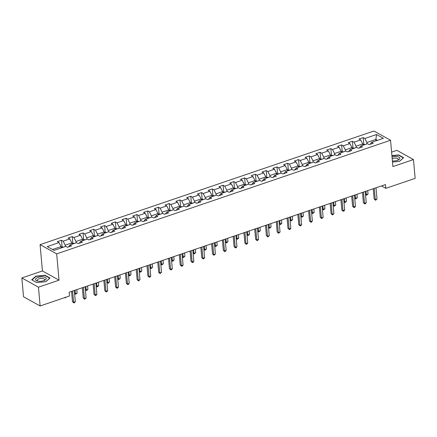 <?xml version="1.0" encoding="UTF-8"?>
<svg xmlns="http://www.w3.org/2000/svg" width="437" height="437" viewBox="0 0 437 437"><rect width="100%" height="100%" fill="white"/><g stroke="black" fill="none" stroke-linecap="round" stroke-linejoin="round"><path stroke-width="0.66" d="M21.85 277.954L38.445 287.18L59.028 280.177L42.433 270.951L21.85 277.954L23.527 296.75L40.128 305.976L69.478 295.986L69.144 292.227L385.461 184.589L385.795 188.347L415.15 178.362L413.473 159.565L396.872 150.333L391.601 152.131M42.433 270.951L40.084 244.633L373.946 131.024L390.541 140.25L56.679 253.859L40.084 244.633M376.557 134.52L364.813 138.513L363.174 137.6L359.034 139.015L360.672 139.922L354.041 142.178L352.402 141.271L348.256 142.68L349.895 143.587L343.264 145.843L341.63 144.937L337.484 146.346L339.123 147.258L332.491 149.514L330.853 148.602L326.712 150.011L328.345 150.923L321.719 153.179L320.081 152.267L315.935 153.677L317.573 154.589L310.942 156.845L309.303 155.933L305.163 157.347L306.801 158.254L300.17 160.51L298.531 159.603L294.385 161.013L296.024 161.919L289.392 164.175L287.759 163.269L283.613 164.678L285.252 165.59L278.62 167.846L276.982 166.934L272.841 168.343L274.474 169.256L267.848 171.512L266.209 170.599L262.063 172.009L263.702 172.921L257.071 175.177L255.437 174.265L251.291 175.674L252.93 176.586L246.299 178.842L244.66 177.93L240.519 179.345L242.153 180.252L235.521 182.508L233.888 181.601L229.742 183.01L231.381 183.917L224.749 186.173L223.11 185.266L218.97 186.675L220.603 187.588L213.977 189.844L212.338 188.931L208.192 190.341L209.831 191.253L203.2 193.509L201.566 192.597L197.42 194.006L199.059 194.918L192.427 197.174L190.789 196.262L186.648 197.677L188.281 198.584L181.655 200.84L180.017 199.933L175.871 201.342L177.509 202.249L170.878 204.505L169.239 203.598L165.099 205.008L166.737 205.92L160.106 208.176L158.467 207.264L154.321 208.673L155.96 209.585L149.328 211.841L147.695 210.929L143.549 212.338L145.188 213.251L138.556 215.507L136.918 214.594L132.777 216.004L134.41 216.916L127.784 219.172L126.146 218.26L121.999 219.674L123.638 220.581L117.007 222.837L115.368 221.93L111.227 223.34L112.866 224.247L106.235 226.503L104.596 225.596L100.45 227.005L102.089 227.917L95.457 230.173L93.824 229.261L89.678 230.67L91.317 231.583L84.685 233.839L83.046 232.926L78.906 234.336L80.539 235.248L73.913 237.504L72.274 236.592L68.128 238.007L69.767 238.913L63.136 241.169L61.497 240.263L57.356 241.672L58.995 242.579L47.251 246.577L54.068 250.368L65.812 246.37L67.451 247.282L71.592 245.873L69.953 244.96L76.584 242.704L78.223 243.617L82.369 242.207L80.73 241.295L87.362 239.039L88.995 239.951L93.141 238.536L91.502 237.63L98.134 235.374L99.773 236.28L103.913 234.871L102.28 233.964L108.906 231.708L110.545 232.615L114.691 231.206L113.052 230.294L119.683 228.038L121.322 228.95L125.463 227.54L123.824 226.628L130.455 224.372L132.094 225.284L136.24 223.875L134.601 222.963L141.233 220.707L142.866 221.619L147.012 220.204L145.374 219.298L152.005 217.042L153.644 217.948L157.784 216.539L156.151 215.632L162.777 213.376L164.416 214.283L168.562 212.874L166.923 211.961L173.555 209.705L175.188 210.618L179.334 209.208L177.695 208.296L184.327 206.04L185.965 206.952L190.106 205.543L188.473 204.631L195.104 202.375L196.737 203.287L200.883 201.878L199.245 200.965L205.876 198.709L207.515 199.622L211.655 198.207L210.022 197.3L216.648 195.044L218.287 195.951L222.433 194.541L220.794 193.635L227.426 191.379L229.059 192.285L233.205 190.876L231.566 189.964L238.198 187.708L239.837 188.62L243.977 187.211L242.344 186.299L248.97 184.043L250.609 184.955L254.755 183.545L253.116 182.633L259.747 180.377L261.386 181.289L265.527 179.875L263.888 178.968L270.519 176.712L272.158 177.619L276.304 176.209L274.665 175.303L281.297 173.047L282.93 173.953L287.076 172.544L285.437 171.632L292.069 169.376L293.708 170.288L297.848 168.879L296.215 167.966L302.841 165.71L304.48 166.623L308.626 165.213L306.987 164.301L313.619 162.045L315.257 162.957L319.398 161.548L317.759 160.636L324.391 158.38L326.029 159.292L330.175 157.877L328.537 156.97L335.168 154.714L336.801 155.621L340.947 154.212L339.309 153.305L345.94 151.049L347.579 151.956L351.719 150.547L350.086 149.634L356.712 147.378L358.351 148.29L362.497 146.881L360.858 145.969L367.49 143.713L369.128 144.625L373.269 143.216L371.63 142.304L383.375 138.31L376.557 134.52L375.853 139.463L366.878 142.517L366.998 143.882M65.321 246.539L65.2 245.173L71.832 242.917L71.952 244.283M68.451 246.938L69.953 244.96M63.136 241.169L65.2 245.173M69.767 238.913L71.832 242.917M76.093 242.874L75.972 241.508L82.604 239.252L82.724 240.618M79.228 243.272L80.73 241.295M73.913 237.504L75.972 241.508M80.539 235.248L82.604 239.252M86.87 239.203L86.75 237.843L93.376 235.587L93.502 236.947M90 239.607L91.502 237.63M84.685 233.839L86.75 237.843M91.317 231.583L93.376 235.587M97.642 235.538L97.522 234.177L104.153 231.921L104.274 233.282M100.778 235.942L102.28 233.964M95.457 230.173L97.522 234.177M102.089 227.917L104.153 231.921M108.42 231.872L108.294 230.512L114.926 228.256L115.046 229.616M111.55 232.276L113.052 230.294M106.235 226.503L108.294 230.512M112.866 224.247L114.926 228.256M119.192 228.207L119.072 226.841L125.703 224.585L125.823 225.951M122.322 228.606L123.824 226.628M117.007 222.837L119.072 226.841M123.638 220.581L125.703 224.585M129.964 224.542L129.844 223.176L136.475 220.92L136.595 222.286M133.099 224.94L134.601 222.963M127.784 219.172L129.844 223.176M134.41 216.916L136.475 220.92M140.741 220.876L140.621 219.511L147.247 217.255L147.373 218.615M143.871 221.275L145.374 219.298M138.556 215.507L140.621 219.511M145.188 213.251L147.247 217.255M151.513 217.205L151.393 215.845L158.025 213.589L158.145 214.949M154.649 217.61L156.151 215.632M149.328 211.841L151.393 215.845M155.96 209.585L158.025 213.589M162.291 213.54L162.165 212.18L168.797 209.924L168.917 211.284M165.421 213.944L166.923 211.961M160.106 208.176L162.165 212.18M166.737 205.92L168.797 209.924M173.063 209.875L172.943 208.515L179.574 206.259L179.694 207.619M176.193 210.273L177.695 208.296M170.878 204.505L172.943 208.515M177.509 202.249L179.574 206.259M183.835 206.209L183.715 204.844L190.346 202.588L190.466 203.953M186.97 206.608L188.473 204.631M181.655 200.84L183.715 204.844M188.281 198.584L190.346 202.588M194.612 202.544L194.492 201.178L201.118 198.922L201.244 200.288M197.743 202.943L199.245 200.965M192.427 197.174L194.492 201.178M199.059 194.918L201.118 198.922M205.385 198.873L205.264 197.513L211.896 195.257L212.016 196.617M208.52 199.277L210.022 197.3M203.2 193.509L205.264 197.513M209.831 191.253L211.896 195.257M216.162 195.208L216.036 193.848L222.668 191.592L222.788 192.952M219.292 195.612L220.794 193.635M213.977 189.844L216.036 193.848M220.603 187.588L222.668 191.592M226.934 191.543L226.814 190.182L233.44 187.926L233.566 189.287M230.064 191.947L231.566 189.964M224.749 186.173L226.814 190.182M231.381 183.917L233.44 187.926M237.706 187.877L237.586 186.512L244.217 184.256L244.338 185.621M240.842 188.276L242.344 186.299M235.521 182.508L237.586 186.512M242.153 180.252L244.217 184.256M248.484 184.212L248.358 182.846L254.99 180.59L255.115 181.956M251.614 184.611L253.116 182.633M246.299 178.842L248.358 182.846M252.93 176.586L254.99 180.59M259.256 180.547L259.136 179.181L265.767 176.925L265.887 178.285M262.391 180.945L263.888 178.968M257.071 175.177L259.136 179.181M263.702 172.921L265.767 176.925M270.033 176.876L269.908 175.516L276.539 173.26L276.659 174.62M273.163 177.28L274.665 175.303M267.848 171.512L269.908 175.516M274.474 169.256L276.539 173.26M280.805 173.21L280.685 171.85L287.311 169.594L287.437 170.954M283.935 173.615L285.437 171.632M278.62 167.846L280.685 171.85M285.252 165.59L287.311 169.594M291.577 169.545L291.457 168.185L298.089 165.929L298.209 167.289M294.713 169.944L296.215 167.966M289.392 164.175L291.457 168.185M296.024 161.919L298.089 165.929M302.355 165.88L302.229 164.514L308.861 162.258L308.981 163.624M305.485 166.278L306.987 164.301M300.17 160.51L302.229 164.514M306.801 158.254L308.861 162.258M313.127 162.214L313.007 160.849L319.638 158.593L319.758 159.958M316.257 162.613L317.759 160.636M310.942 156.845L313.007 160.849M317.573 154.589L319.638 158.593M323.904 158.544L323.779 157.183L330.41 154.927L330.53 156.288M327.034 158.948L328.537 156.97M321.719 153.179L323.779 157.183M328.345 150.923L330.41 154.927M334.676 154.878L334.556 153.518L341.182 151.262L341.308 152.622M337.806 155.282L339.309 153.305M332.491 149.514L334.556 153.518M339.123 147.258L341.182 151.262M345.449 151.213L345.328 149.853L351.96 147.597L352.08 148.957M348.584 151.617L350.086 149.634M343.264 145.843L345.328 149.853M349.895 143.587L351.96 147.597M356.226 147.548L356.1 146.182L362.732 143.926L362.852 145.292M359.356 147.946L360.858 145.969M354.041 142.178L356.1 146.182M360.672 139.922L362.732 143.926M375.978 140.823L375.853 139.463L377.421 140.332M370.128 144.281L371.63 142.304M364.813 138.513L366.878 142.517M38.445 287.18L40.128 305.976M59.028 280.177L56.679 253.859M390.541 140.25L392.89 166.568L413.473 159.565M381.474 185.944L385.795 188.347M61.175 247.948L61.054 246.588L52.506 249.494M58.995 242.579L61.054 246.588M363.174 137.6L363.77 144.254M352.402 141.271L352.998 147.919M341.63 144.937L342.22 151.584M330.853 148.602L331.448 155.25M320.081 152.267L320.676 158.915M309.303 155.933L309.899 162.586M298.531 159.603L299.127 166.251M287.759 163.269L288.349 169.917M276.982 166.934L277.577 173.582M266.209 170.599L266.805 177.247M255.437 174.265L256.027 180.913M244.66 177.93L245.255 184.583L244.278 184.917M233.888 181.601L234.478 188.249M223.11 185.266L223.706 191.914M212.338 188.931L212.934 195.579M201.566 192.597L202.156 199.245L201.178 199.578M190.789 196.262L191.384 202.915M180.017 199.933L180.607 206.581M169.239 203.598L169.835 210.246M158.467 207.264L159.063 213.912L158.079 214.245M147.695 210.929L148.285 217.577M136.918 214.594L137.513 221.242L136.535 221.575M126.146 218.26L126.735 224.913M115.368 221.93L115.963 228.578M104.596 225.596L105.191 232.244M93.824 229.261L94.414 235.909M83.046 232.926L83.642 239.574M72.274 236.592L72.864 243.245M61.497 240.263L62.092 246.91M392.486 162.04L399.467 161.373L403.635 157.713L398.637 154.933L391.913 155.577M36.686 282.581L45.852 281.701L50.02 278.047L45.022 275.266L35.856 276.146L31.688 279.8L36.686 282.581M398.664 155.282L398.637 154.933M35.889 276.501L35.856 276.146M45.049 275.61L45.022 275.266M373.242 188.746L374.159 199.015L375.279 199.638L374.28 188.396M377.005 199.053L375.552 200.255L375.279 199.638L377.005 199.053L376.006 187.806M375.552 200.255L374.159 199.015M365.228 144.483L363.792 144.243L362.792 144.587M366.004 191.209L366.31 194.651L368.036 194.066L367.73 190.625M365.474 194.186L366.577 195.268L365.485 194.339M368.036 194.066L366.577 195.268M392.388 160.914A5.37 2.185 -5.1 0 0 398.036 160.117A5.37 2.185 -5.1 0 0 399.828 158.232A5.37 2.185 -5.1 0 0 392.033 156.976M397.43 160.352A3.676 1.497 -5.1 0 0 398.222 159.303A3.676 1.497 -5.1 0 0 398.222 159.281A3.676 1.497 -5.1 0 0 396.009 158.145A3.676 1.497 -5.1 0 0 392.186 158.669M391.934 155.829L398.517 155.201L403.362 157.894L399.391 161.379M43.782 280.696A5.37 2.185 -5.1 0 0 44.421 280.445A5.37 2.185 -5.1 0 0 45.126 277.429A5.37 2.185 -5.1 0 0 37.953 277.451A5.37 2.185 -5.1 0 0 37.609 281.057A5.37 2.185 -5.1 0 0 43.782 280.696M43.815 280.685A3.676 1.497 -5.1 0 0 44.607 279.636A3.676 1.497 -5.1 0 0 42.635 278.506A3.676 1.497 -5.1 0 0 38.953 278.855A3.676 1.497 -5.1 0 0 37.287 280.292A3.676 1.497 -5.1 0 0 38.248 281.182M31.994 279.97L36.025 276.381L44.902 275.529L49.747 278.222L45.776 281.707M36.752 282.575L31.988 279.926M362.47 192.411L363.387 202.686L364.507 203.309L363.502 192.062M366.233 202.719L365.469 203.686L364.775 203.921L364.507 203.309L366.233 202.719L365.228 191.472M364.775 203.921L363.387 202.686M351.698 196.076L352.61 206.351L353.735 206.974L352.73 195.727M355.461 206.384L354.691 207.351L354.003 207.586L353.735 206.974L355.461 206.384L354.456 195.137M354.003 207.586L352.61 206.351M354.451 148.148L353.014 147.914L352.02 148.252M355.226 194.875L355.538 198.322L357.264 197.732L356.953 194.29M354.697 197.852L355.805 198.933L354.713 198.01M357.264 197.732L355.805 198.933M343.679 151.819L342.242 151.579L341.242 151.918M344.454 198.545L344.76 201.987L346.486 201.397L346.18 197.956M343.924 201.523L345.028 202.599L343.935 201.675M346.486 201.397L345.028 202.599M340.92 199.747L341.838 210.017L342.958 210.639L341.952 199.392M344.684 210.05L343.919 211.016L343.225 211.251L342.958 210.639L344.684 210.05L343.684 198.808M343.225 211.251L341.838 210.017M330.148 203.413L331.066 213.682L332.186 214.305L331.18 203.058M333.912 213.72L332.453 214.922L332.186 214.305L333.912 213.72L332.907 202.473M332.453 214.922L331.066 213.682M319.371 207.078L320.288 217.347L321.408 217.97L320.408 206.728M323.14 217.386L321.681 218.587L321.408 217.97L323.14 217.386L322.135 206.138M321.681 218.587L320.288 217.347M332.901 155.485L331.464 155.244L330.47 155.583M333.682 202.211L333.988 205.652L335.714 205.062L335.408 201.621M333.152 205.188L334.256 206.264L333.163 205.341M335.714 205.062L334.256 206.264M322.129 159.15L320.692 158.91L319.693 159.248M322.905 205.876L323.211 209.318L324.942 208.733L324.631 205.286M322.375 208.853L323.484 209.935L322.391 209.006M324.942 208.733L323.484 209.935M311.357 162.815L309.92 162.575L308.921 162.919M312.133 209.542L312.439 212.983L314.165 212.398L313.859 208.957M311.603 212.519L312.706 213.6L311.614 212.672M314.165 212.398L312.706 213.6M308.598 210.743L309.516 221.013L310.636 221.641L309.631 210.394M312.362 221.051L311.597 222.018L310.904 222.253L310.636 221.641L312.362 221.051L311.357 209.804M310.904 222.253L309.516 221.013M300.58 166.481L299.143 166.246L298.149 166.584M301.355 213.207L301.667 216.648L303.393 216.064L303.081 212.622M300.825 216.184L301.934 217.265L300.842 216.342M303.393 216.064L301.934 217.265M297.826 214.409L298.739 224.684L299.864 225.306L298.859 214.059M301.59 224.716L300.82 225.683L300.132 225.918L299.864 225.306L301.59 224.716L300.585 213.469M300.132 225.918L298.739 224.684M289.807 170.146L288.371 169.911L287.371 170.25M290.583 216.872L290.889 220.319L292.615 219.729L292.309 216.288M290.053 219.849L291.157 220.931L290.064 220.008M292.615 219.729L291.157 220.931M287.049 218.079L287.967 228.349L289.086 228.972L288.087 217.724M290.813 228.382L290.048 229.349L289.354 229.583L289.086 228.972L290.813 228.382L289.813 217.14M289.354 229.583L287.967 228.349M279.03 173.817L277.593 173.576L276.599 173.915M279.811 220.543L280.117 223.984L281.843 223.394L281.537 219.953M279.281 223.52L280.385 224.596L279.292 223.673M281.843 223.394L280.385 224.596M276.277 221.745L277.195 232.014L278.314 232.637L277.309 221.39M280.041 232.052L278.582 233.254L278.314 232.637L280.041 232.052L279.035 220.805M278.582 233.254L277.195 232.014M268.258 177.482L266.821 177.242L265.822 177.58M269.034 224.208L269.339 227.65L271.071 227.06L270.76 223.618M268.504 227.185L269.613 228.261L268.52 227.338M271.071 227.06L269.613 228.261M265.499 225.41L266.417 235.68L267.537 236.302L266.537 225.055M269.268 235.718L267.81 236.92L267.537 236.302L269.268 235.718L268.263 224.471M267.81 236.92L266.417 235.68M257.486 181.147L256.049 180.907L255.05 181.246M258.262 227.874L258.567 231.315L260.294 230.731L259.988 227.284M257.732 230.851L258.835 231.932L257.743 231.004M260.294 230.731L258.835 231.932M254.727 229.075L255.645 239.345L256.765 239.968L255.76 228.726M258.491 239.383L257.726 240.35L257.032 240.585L256.765 239.968L258.491 239.383L257.486 228.136M257.032 240.585L255.645 239.345M246.708 184.813L245.272 184.572M247.484 231.539L247.795 234.98L249.522 234.396L249.216 230.955M246.954 234.516L248.063 235.598L246.971 234.669M249.522 234.396L248.063 235.598M243.955 232.741L244.867 243.016L245.993 243.638L244.988 232.391M247.719 243.048L246.949 244.015L246.26 244.25L245.993 243.638L247.719 243.048L246.714 231.801M246.26 244.25L244.867 243.016M235.936 188.478L234.5 188.243L233.5 188.582M236.712 235.204L237.018 238.651L238.744 238.061L238.438 234.62M236.182 238.181L237.286 239.263L236.198 238.34M238.744 238.061L237.286 239.263M233.178 236.406L234.095 246.681L235.215 247.304L234.216 236.056M236.941 246.714L236.177 247.681L235.483 247.916L235.215 247.304L236.941 246.714L235.942 235.467M235.483 247.916L234.095 246.681M225.159 192.149L223.722 191.909L222.728 192.247M225.94 238.875L226.246 242.317L227.972 241.727L227.666 238.285M225.41 241.852L226.513 242.928L225.421 242.005M227.972 241.727L226.513 242.928M222.406 240.077L223.323 250.346L224.443 250.969L223.438 239.722M226.169 250.379L225.405 251.346L224.711 251.581L224.443 250.969L226.169 250.379L225.164 239.137M224.711 251.581L223.323 250.346M214.387 195.814L212.95 195.574L211.95 195.913M215.162 242.54L215.468 245.982L217.2 245.392L216.889 241.951M214.633 245.518L215.741 246.594L214.649 245.67M217.2 245.392L215.741 246.594M211.628 243.742L212.546 254.012L213.671 254.634L212.666 243.387M215.397 254.05L213.939 255.252L213.671 254.634L215.397 254.05L214.392 242.803M213.939 255.252L212.546 254.012M203.615 199.48L202.178 199.239M204.39 246.206L204.696 249.647L206.422 249.063L206.117 245.616M203.861 249.183L204.964 250.264L203.871 249.336M206.422 249.063L204.964 250.264M200.856 247.408L201.774 257.677L202.894 258.3L201.889 247.058M204.62 257.715L203.855 258.682L203.161 258.917L202.894 258.3L204.62 257.715L203.615 246.468M203.161 258.917L201.774 257.677M192.837 203.145L191.401 202.905L190.406 203.249M193.613 249.871L193.924 253.313L195.65 252.728L195.344 249.287M193.083 252.848L194.192 253.93L193.099 253.001M195.65 252.728L194.192 253.93M190.084 251.073L190.996 261.342L192.122 261.971L191.116 250.723M193.848 261.381L193.078 262.347L192.389 262.582L192.122 261.971L193.848 261.381L192.843 250.133M192.389 262.582L190.996 261.342M182.065 206.81L180.628 206.575L179.629 206.914M182.841 253.536L183.147 256.978L184.873 256.393L184.567 252.952M182.311 256.514L183.42 257.595L182.327 256.672M184.873 256.393L183.42 257.595M179.307 254.738L180.224 265.013L181.344 265.636L180.344 254.389M183.07 265.046L182.305 266.013L181.617 266.248L181.344 265.636L183.07 265.046L182.071 253.799M181.617 266.248L180.224 265.013M171.288 210.476L169.856 210.241L168.857 210.579M172.069 257.202L172.375 260.649L174.101 260.059L173.795 256.617M171.539 260.179L172.642 261.26L171.55 260.337M174.101 260.059L172.642 261.26M168.535 258.409L169.452 268.679L170.572 269.301L169.567 258.054M172.298 268.711L171.533 269.678L170.84 269.913L170.572 269.301L172.298 268.711L171.293 257.469M170.84 269.913L169.452 268.679M160.516 214.146L159.079 213.906M161.291 260.873L161.603 264.314L163.329 263.724L163.017 260.283M160.761 263.85L161.87 264.926L160.778 264.003M163.329 263.724L161.87 264.926M157.757 262.074L158.675 272.344L159.8 272.967L158.795 261.719M161.526 272.382L160.068 273.584L159.8 272.967L161.526 272.382L160.521 261.135M160.068 273.584L158.675 272.344M149.744 217.812L148.307 217.571L147.307 217.91M150.519 264.538L150.825 267.979L152.551 267.389L152.245 263.948M149.989 267.515L151.093 268.591L150 267.668M152.551 267.389L151.093 268.591M146.985 265.74L147.903 276.009L149.022 276.632L148.017 265.385M150.749 276.047L149.984 277.014L149.29 277.249L149.022 276.632L150.749 276.047L149.744 264.8M149.29 277.249L147.903 276.009M138.966 221.477L137.529 221.237M139.742 268.203L140.053 271.645L141.779 271.06L141.473 267.613M139.212 271.18L140.321 272.262L139.228 271.333M141.779 271.06L140.321 272.262M136.213 269.405L137.125 279.675L138.25 280.297L137.245 269.055M139.977 279.713L138.518 280.915L138.25 280.297L139.977 279.713L138.971 268.465M138.518 280.915L137.125 279.675M128.194 225.142L126.757 224.902L125.758 225.246M128.97 271.869L129.276 275.31L131.002 274.726L130.696 271.284M128.44 274.846L129.549 275.927L128.456 274.999M131.002 274.726L129.549 275.927M125.435 273.07L126.353 283.345L127.473 283.968L126.473 272.721M129.199 283.378L128.434 284.345L127.746 284.58L127.473 283.968L129.199 283.378L128.199 272.131M127.746 284.58L126.353 283.345M117.416 228.808L115.985 228.573L114.986 228.912M118.198 275.534L118.503 278.981L120.23 278.391L119.924 274.949M117.668 278.511L118.771 279.593L117.679 278.669M120.23 278.391L118.771 279.593M114.663 276.736L115.581 287.011L116.701 287.633L115.696 276.386M118.427 287.043L117.662 288.01L116.969 288.245L116.701 287.633L118.427 287.043L117.422 275.796M116.969 288.245L115.581 287.011M106.644 232.479L105.208 232.238L104.208 232.577M107.42 279.205L107.731 282.646L109.458 282.056L109.146 278.615M106.89 282.182L107.999 283.258L106.907 282.335M109.458 282.056L107.999 283.258M103.886 280.407L104.804 290.676L105.929 291.299L104.924 280.051M107.655 290.709L106.885 291.676L106.196 291.911L105.929 291.299L107.655 290.709L106.65 279.467M106.196 291.911L104.804 290.676M95.872 236.144L94.436 235.904L93.436 236.242M96.648 282.87L96.954 286.311L98.68 285.722L98.374 282.28M96.118 285.847L97.222 286.923L96.129 286M98.68 285.722L97.222 286.923M93.114 284.072L94.031 294.341L95.151 294.964L94.146 283.717M96.877 294.38L96.113 295.346L95.419 295.581L95.151 294.964L96.877 294.38L95.878 283.132M95.419 295.581L94.031 294.341M85.095 239.809L83.658 239.569L82.664 239.908M85.876 286.535L86.182 289.977L87.908 289.392L87.602 285.945M85.341 289.512L86.45 290.594L85.357 289.665M87.908 289.392L86.45 290.594M82.342 287.737L83.254 298.007L84.379 298.629L83.374 287.388M86.105 298.045L84.647 299.247L84.379 298.629L86.105 298.045L85.1 286.798M84.647 299.247L83.254 298.007M74.323 243.475L72.886 243.234L71.886 243.578M75.098 290.201L75.404 293.642L77.13 293.058L76.825 289.616M74.569 293.178L75.677 294.259L74.585 293.331M77.13 293.058L75.677 294.259M71.564 291.403L72.482 301.672L73.602 302.3L72.602 291.053M75.328 301.71L74.563 302.677L73.875 302.912L73.602 302.3L75.328 301.71L74.328 290.463M73.875 302.912L72.482 301.672M63.545 247.14L62.114 246.905L61.114 247.244M66.003 297.171L65.594 297.69L64.479 297.69M64.9 297.925L64.758 297.592"/></g></svg>
